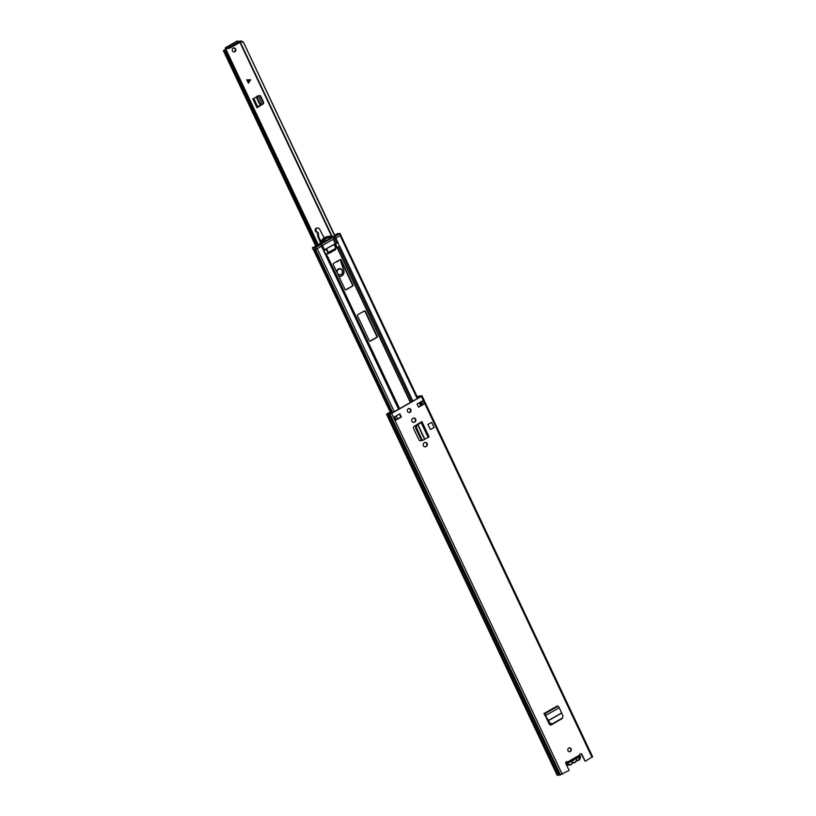 <?xml version="1.0" encoding="UTF-8"?>
<svg xmlns="http://www.w3.org/2000/svg" width="816" height="816" viewBox="0 0 816 816"><rect width="100%" height="100%" fill="white"/><g stroke="black" fill="none" stroke-linecap="round" stroke-linejoin="round"><path stroke-width="1.22" d="M569.456 751.811A2.03 1.826 85.9 0 0 569.17 747.803M571.159 748.874A2.03 1.826 85.9 0 0 567.936 750.71A2.03 1.826 85.9 0 0 571.159 748.874M424.952 446.821A2.071 1.867 85.9 0 0 425.442 446.627L425.942 446.342A2.071 1.867 85.9 0 0 425.167 442.435M426.411 446.311A2.071 1.867 85.9 0 0 425.391 442.405A2.071 1.867 85.9 0 0 424.667 442.619L424.167 442.904A2.071 1.867 85.9 0 0 425.187 446.821A2.071 1.867 85.9 0 0 425.911 446.597L425.942 446.342M409.091 412.549A2.03 1.826 85.9 0 0 408.806 408.541M410.795 409.601A2.03 1.826 85.9 0 0 409.03 408.5A2.03 1.826 85.9 0 0 407.561 411.448A2.03 1.826 85.9 0 0 409.326 412.549A2.03 1.826 85.9 0 0 410.795 409.601M413.426 422.443A2.071 1.867 85.9 0 0 413.916 422.249L414.426 421.964A2.071 1.867 85.9 0 0 413.641 418.057M414.885 421.933A2.071 1.867 85.9 0 0 413.865 418.016A2.071 1.867 85.9 0 0 413.141 418.241L412.641 418.526A2.071 1.867 85.9 0 0 413.661 422.433A2.071 1.867 85.9 0 0 414.385 422.219L414.426 421.964M421.739 440.314L421.056 440.66A1.805 1.622 85.9 0 1 418.934 439.834L413.661 428.686A1.805 1.622 85.9 0 1 414.273 426.309L421.801 421.607L415.721 425.942L415.691 428.196L416.517 427.89L416.558 425.636L420.791 422.698M399.809 413.824L393.995 417.129L395.515 420.342L401.329 417.027L399.809 413.824M418.547 407.225L424.361 403.92L422.841 400.707L417.027 404.022L418.547 407.225M580.543 753.739A1.346 1.214 85.9 0 1 581.471 754.474L585.164 761.257L581.941 754.433A1.346 1.214 85.9 0 0 579.656 755.096L579.207 756.748M585.164 761.257L592.508 756.779M389.65 413.671L388.742 412.794L386.498 414.242L387.692 414.202A3.06 0.53 -25.3 0 0 387.692 414.273A3.06 0.53 -25.3 0 0 389.059 414.11L391.639 413.386L421.413 396.433L422.045 395.893L420.995 395.923A3.06 0.53 -25.3 0 0 420.985 395.852A3.06 0.53 -25.3 0 0 419.618 396.025L417.098 396.658M387.743 414.324L558.297 775.129A3.06 0.53 -25.3 0 0 558.297 775.2A3.06 0.53 -25.3 0 0 559.664 775.027L569.099 770.406L565.876 763.592A1.346 1.214 85.9 0 1 567.681 761.909L567.212 761.94A1.346 1.214 85.9 0 0 566.62 761.665M561.51 718.692A1.805 1.622 -94.1 0 1 560.949 719.233L551.443 724.873A1.805 1.622 85.9 0 1 549.29 724.169L544.466 713.959A1.53 0.612 -119.7 0 1 545.822 715.387L546.475 718.009L549.678 723.466L552.32 723.823L549.994 723.18L546.944 717.968M561.418 719.202A1.805 1.622 85.9 0 0 562.153 718.315M430.348 429.522L427.921 424.381L431.654 422.433L434.081 427.564L430.348 429.522M560.949 719.233L550.973 724.914A1.805 1.622 -94.1 0 1 550.576 725.067M421.576 440.201L420.587 440.691A1.805 1.622 -94.1 0 1 420.26 440.813M418.465 407.041L424.361 403.92M396.086 419.781L400.86 417.068L399.432 414.038M389.212 412.753L387.498 413.794L391.17 413.426L420.944 396.464L417.18 396.831M419.924 402.37L420.934 404.491L421.801 404.603L420.566 402.002M422.902 404.512L421.801 404.603M557.165 775.027L558.266 775.129M559.664 775.027L389.059 414.11M395.515 420.342L396.035 419.812M579.656 755.096L567.681 761.909L568.089 762.736L567.436 762.124M567.997 762.46L567.375 762.062M423.392 440.099L420.985 439.396L422.362 440.436L423.218 440.181L428.93 436.784M421.841 439.13L416.517 427.89M420.985 439.396L415.691 428.196M552.32 723.823L562.632 717.907L562.918 715.826L559.246 707.747A1.53 0.612 -119.7 0 0 557.889 706.319L557.338 705.942L543.925 713.582M544.537 714.887A1.53 0.612 -119.7 0 0 544.762 714.938L546.475 718.009M562.04 718.396L552.004 724.108M431.654 422.433L427.921 424.381M576.443 760.634L576.127 761.45A0.898 0.816 -94.1 0 1 576.025 761.063L576.331 760.298A0.898 0.816 -94.1 0 1 576.973 760.135A3.06 2.754 85.9 0 0 579.737 755.453M576.269 760.838L576.127 761.45A3.509 3.162 -94.1 0 1 573.689 762.848L572.393 763.052A3.509 3.162 -94.1 0 1 571.047 764.653M579.095 756.84L576.341 758.472A3.193 2.876 -94.1 0 1 576.331 760.298M576.025 761.063A3.193 2.876 -94.1 0 1 573.454 762.521A0.898 0.816 -94.1 0 1 573.689 762.848M572.526 760.583A1.265 1.132 85.9 0 0 573.964 759.757M566.957 761.777A3.06 2.754 85.9 0 0 572.22 762.838A0.898 0.816 -94.1 0 1 572.71 762.368A3.193 2.876 -94.1 0 1 571.353 761.318L568.456 762.96M572.71 762.368L573.454 762.521M338.885 276.379A4.631 4.172 -94.1 0 0 343.72 270.331L340.15 259.6A0.898 0.816 -94.1 0 1 340.7 260.059L352.461 284.927A0.898 0.816 -94.1 0 1 352.114 286.141L345.658 289.813A0.898 0.816 -94.1 0 1 345.576 289.853M364.426 310.927A0.898 0.816 -94.1 0 1 364.966 311.396L376.717 336.253A0.898 0.816 -94.1 0 1 376.38 337.467L369.923 341.149A0.898 0.816 -94.1 0 1 369.842 341.19M335.05 248.584L335.192 249.665L328.358 253.552M325.706 254.225L323.819 250.94L324.319 249.798L337.549 242.689M340.619 235.324L334.336 238.721M365.435 311.365L377.186 336.223A0.898 0.816 -94.1 0 1 376.849 337.436L370.393 341.108A0.898 0.816 -94.1 0 1 369.301 340.721L357.541 315.853A0.898 0.816 -94.1 0 1 357.877 314.639L364.344 310.967A0.898 0.816 -94.1 0 1 365.435 311.365L364.966 311.396M352.583 286.1L346.127 289.782A0.898 0.816 -94.1 0 1 345.035 289.384L333.275 264.527A0.898 0.816 -94.1 0 1 333.622 263.313L340.078 259.641A0.898 0.816 -94.1 0 1 341.17 260.029L352.93 284.896A0.898 0.816 -94.1 0 1 352.583 286.1L352.114 286.141M413.528 422.413L414.773 421.709M335.509 248.329L335.662 249.625L328.705 253.592L328.042 252.96M322.167 245.657L316.577 249.013M314.272 249.359A3.06 0.53 154.7 0 1 313.303 249.41M334.774 235.467L335.743 235.6M324.227 250.155L322.208 245.575L334.07 238.823L333.316 237.211L334.764 236.63L335.519 238.231L340.445 235.426L340.017 233.437L337.671 233.611L334.631 235.161M326.227 249.217L323.952 250.92L325.747 254.245L328.001 252.991L326.155 248.86L334.05 244.372L335.549 243.902L337.334 247.676L339.466 246.463L337.814 242.648L335.549 243.902M322.238 242.821L331.408 237.599M334.07 238.823L334.764 238.578L334.009 236.977M321.361 244.168L321.698 246.095L320.933 244.494L321.443 243.974L322.208 245.575M333.316 237.211L321.443 243.974M335.519 238.231L334.764 238.578M339.691 233.815L334.764 236.63M330.031 236.252A12.158 10.945 -94.1 0 1 333.968 236.762L332.602 237.538A11.036 9.935 -94.1 0 0 330.113 237.374A11.036 9.935 -94.1 0 0 321.851 243.668L320.484 244.443A12.158 10.945 -94.1 0 1 330.031 236.252L328.94 236.324A12.158 10.945 85.9 0 0 319.413 244.443L317.669 245.891L313.211 247.146L312.365 247.86L313.211 249.278M335.549 235.192L333.53 236.63M320.933 244.494L316.006 247.299L316.771 248.9L321.698 246.095M320.484 244.443L319.423 244.525M316.771 248.9L315.659 249.339L314.905 247.738L312.559 247.901M314.905 247.738L316.006 247.299M332.602 237.538L331.51 237.619A11.036 9.935 85.9 0 0 329.562 237.425M315.659 249.339L313.313 249.512M340.068 233.549L340.445 235.426M326.604 248.951L328.43 252.634L328.001 252.991M337.334 247.676L336.223 248.115L334.448 244.341M328.328 252.419L336.223 248.115M335.835 248.135L334.05 244.372M246.82 79.846L250.563 79.784L248.36 83.099M233.917 51.949A2.03 1.826 85.9 0 0 233.631 47.95M233.192 48.124A2.03 1.826 -94.1 0 1 235.804 49.399A2.03 1.826 -94.1 0 1 232.295 50.47A2.03 1.826 -94.1 0 1 233.192 48.124M257.774 106.998L262.793 104.234A1.805 1.622 85.9 0 0 263.415 101.847L260.885 96.502A1.805 1.622 85.9 0 0 258.754 95.686L252.817 98.889L256.989 107.712L257.754 107.008M263.415 101.847L262.864 101.888A1.805 1.622 -94.1 0 1 262.242 104.275M262.864 101.888L260.345 96.543L260.885 96.502M259.049 95.574A1.805 1.622 -94.1 0 1 260.345 96.543M226.46 48.756L223.349 50.653L225.175 50.612M225.247 49.368L225.491 47.716L230.102 46.604L238.935 41.575L237.272 41.004M246.82 79.835L248.39 83.161L250.634 79.774L246.82 79.835M335.029 236.008L243.423 42.197L241.199 40.994L240.944 41.453A3.264 0.561 154.7 0 1 239.986 41.483A3.264 0.561 154.7 0 1 239.986 41.381L239.506 41.534M225.797 49.337L224.675 50.102A3.264 0.561 154.7 0 1 226.195 49.847L224.675 50.408L225.695 52.285L226.736 51.908L226.236 49.898L318.628 245.351M259.202 106.182L262.793 104.234M259.753 106.141L256.989 107.712M318.271 245.545L226.736 51.908M317.251 245.983L225.695 52.285M334.774 236.15L243.423 42.197M240.944 41.453L243.239 42.514M241.128 40.882L239.404 41.33M225.971 49.031L225.42 49.072M229.061 47.032L229.592 48.154L226.022 48.838L225.379 47.746L237.344 40.933M229.592 48.154L239.465 42.697L239.343 41.269M257.683 106.814L260.171 105.376L256.214 96.992M260.171 105.376L261.181 104.642L261.395 102.337L258.856 96.951L257.111 96.053M337.783 274.054A3.152 2.836 85.9 0 0 342.536 271.045A3.152 2.836 85.9 0 0 337.018 272.432M339.762 275.023A3.152 2.836 85.9 0 0 340.741 274.625M340.343 269.025A3.152 2.836 85.9 0 0 339.313 268.77M336.722 261.803A1.265 1.142 85.9 0 0 337.232 261.253M336.478 261.681A1.265 1.142 85.9 0 0 338.181 260.712M320.3 242.25L317.914 236.783A2.53 2.275 -94.1 0 1 317.679 235.824L317.567 233.651A1.683 1.52 85.9 0 0 316.516 232.132L317.342 232.07A2.101 1.897 -94.1 0 1 317.771 227.98A2.101 1.897 -94.1 0 1 319.566 229.061L324.136 237.966M324.911 239.476L325.635 240.893M317.342 232.07A1.683 1.52 -94.1 0 1 318.383 233.59L317.567 233.651M317.679 235.824L318.505 235.763L318.383 233.59M318.505 235.763A2.53 2.275 85.9 0 0 318.73 236.722L317.914 236.783M320.78 241.414L318.73 236.722M340.139 276.491L339.313 276.553A4.631 4.172 -94.1 0 1 338.966 276.563M316.516 232.132A2.101 1.897 -94.1 0 1 316.955 228.041L317.771 227.98M339.323 268.994A2.927 2.632 85.9 0 0 338.324 269.168M341.037 274.482A2.927 2.632 85.9 0 0 339.599 268.954A2.927 2.632 85.9 0 0 337.273 272.646A2.927 2.632 85.9 0 0 341.037 274.482M338.722 274.768A2.927 2.632 85.9 0 0 339.742 274.798M592.018 757.35L421.413 396.433M562.244 774.302L391.639 413.386M420.526 402.023L421.75 404.603M421.454 405.338L420.056 402.298M422.81 404.532L421.393 401.533M421.76 405.164L421.495 404.593M418.353 397.943L417.71 396.586M418.037 398.116L417.374 396.719M419.302 397.402L418.873 396.505M419.373 397.361L418.955 396.484M557.246 775.2L386.641 414.283M560.582 774.965L389.977 414.038M420.016 402.319L421.066 404.563M579.197 756.779L568.436 762.909L579.034 756.85M428.196 437.529L421.107 422.535M424.799 439.141L417.863 424.463M424.585 439.263L417.659 424.606M416.558 425.636L415.721 425.942M557.726 706.33L544.303 713.969M557.889 706.319L544.466 713.959M559.246 707.747L545.822 715.387M561.398 713.062L548.219 720.569M561.459 713.204L548.301 720.701M579.666 754.851L578.768 760.257A3.509 3.162 -94.1 0 1 576.708 760.594L576.28 761.012M572.22 762.838L571.016 764.674A3.509 3.162 -94.1 0 1 566.355 761.787M579.656 754.892A3.509 3.162 -94.1 0 1 578.799 760.237M399.575 408.632L326.431 253.888M399.442 408.714L326.288 253.96M324.319 249.798L322.3 245.524M324.452 249.696L322.442 245.443M411.764 401.696L338.609 246.942M412.896 401.044L339.629 246.044M338.089 242.791L335.855 238.068M336.763 243.025L334.682 238.609M335.213 243.576L333.203 239.312M335.447 243.464L333.428 239.19M410.57 402.37L337.416 247.625M410.346 402.502L337.192 247.748M398.545 409.224L321.514 246.248M399.238 408.826L326.084 254.082M420.597 405.827L419.169 402.798M417.19 398.606L340.15 235.63M391.69 413.131L314.313 249.441M396.137 419.75L394.709 416.731L396.127 419.761M392.731 412.539L315.588 249.349L392.71 412.539M392.2 412.835L314.945 249.39M397.667 418.883L396.239 415.854M394.261 411.662L317.22 248.686M247.462 81.202L250.094 79.795M331.592 236.263L239.537 41.514M316.588 246.126L224.135 50.551M315.935 246.004L223.604 50.684M332.01 236.303L239.873 41.381M315.843 246.034L223.513 50.694M237.446 40.902L225.491 47.716M238.935 41.575L239.465 42.697M230.102 46.604L230.632 47.726M260.753 104.978L256.826 96.676M257.734 106.784L253.745 98.359L257.795 107.039M250.277 80.192L247.656 81.61M592.651 756.82L422.045 395.893M557.104 775.169L386.498 414.242M558.297 775.2L387.692 414.273M396.107 419.842L394.648 416.762M429.094 436.825L422.005 421.831M571.016 764.674L566.794 765.275M576.361 760.726L578.768 760.257M573.832 762.838L572.485 762.929M421.26 405.45L419.822 402.431M417.843 398.228L340.782 235.202M390.884 413.539L313.344 249.512M312.365 247.86L313.12 249.461M340.109 233.458L340.874 235.069M328.43 252.634L326.645 248.86M332.081 236.314L239.986 41.483M315.721 246.075L223.349 50.653M239.353 41.218L239.884 42.34M339.048 268.994L339.599 268.954M339.466 274.839L340.017 274.798"/></g></svg>
